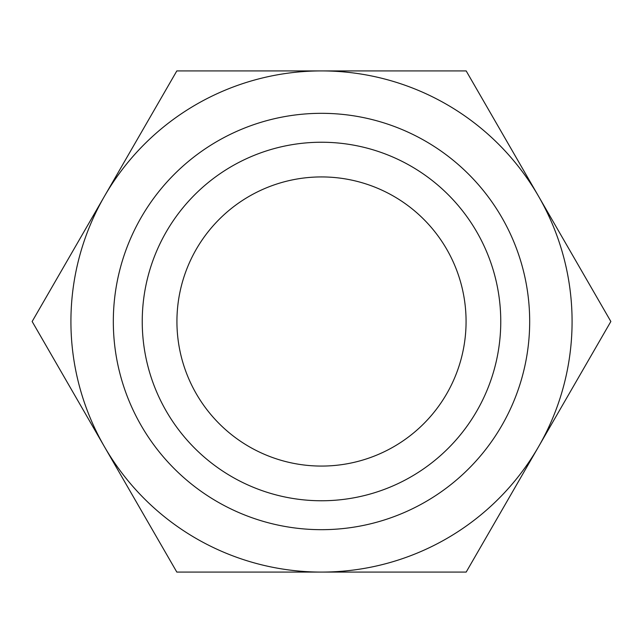 <?xml version="1.0" encoding="UTF-8"?>
<svg xmlns="http://www.w3.org/2000/svg" width="643" height="643" viewBox="0 0 643 643"><rect width="100%" height="100%" fill="white"/><g stroke="black" fill="none" stroke-linecap="round" stroke-linejoin="round"><path stroke-width="0.96" d="M321.5 529.679A208.179 208.179 0 0 1 113.321 321.5A208.179 208.179 0 0 1 321.5 113.321A208.179 208.179 0 0 1 529.679 321.5A208.179 208.179 0 0 1 321.5 529.679M321.5 142.24A179.26 179.26 0 0 0 142.24 321.5A179.26 179.26 0 0 0 321.5 500.76A179.26 179.26 0 0 0 500.76 321.5A179.26 179.26 0 0 0 321.5 142.24M321.5 466.071A144.571 144.571 0 0 1 176.929 321.5A144.571 144.571 0 0 1 321.5 176.929A144.571 144.571 0 0 1 466.071 321.5A144.571 144.571 0 0 1 321.5 466.071M538.512 446.789L610.85 321.5L538.512 196.211A250.585 250.585 0 0 1 321.5 572.085L466.175 572.085L538.512 446.789M321.5 70.915A250.585 250.585 0 0 1 538.512 196.211L466.175 70.915L176.825 70.915L104.487 196.211A250.585 250.585 0 0 1 321.5 70.915M104.487 446.789A250.585 250.585 0 0 1 104.487 196.211L32.15 321.5L176.825 572.085L321.5 572.085A250.585 250.585 0 0 1 104.487 446.789"/></g></svg>
